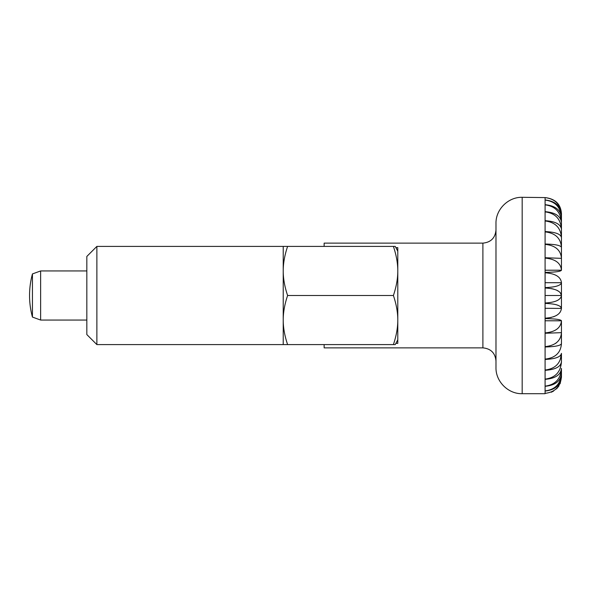 <?xml version="1.0" encoding="UTF-8"?>
<svg xmlns="http://www.w3.org/2000/svg" width="591" height="591" viewBox="0 0 591 591"><rect width="100%" height="100%" fill="white"/><g stroke="black" fill="none" stroke-linecap="round" stroke-linejoin="round"><path stroke-width="0.89" d="M32.446 317.072A81.831 81.831 0 0 1 32.446 273.929L32.446 317.072L40.624 320.049L40.624 270.951L86.833 270.951M395.896 343.356L397.787 343.356L397.787 247.644L395.896 247.644M324.141 344.597L324.141 347.87L482.891 347.87L482.891 243.13C490.848 242.354 495.206 237.988 495.982 230.032M522.171 197.305L522.171 393.695C508.179 394.057 495.627 381.505 495.982 367.513L495.982 223.487C495.627 209.495 508.179 196.943 522.171 197.305L545.087 197.586C555.326 198.805 560.785 204.168 561.45 213.669L561.45 214.673C560.785 205.986 555.326 201.08 545.087 199.965L545.087 197.623C555.326 198.916 560.785 204.597 561.45 214.673L561.45 217.673C560.785 210.004 555.326 205.683 545.087 204.7L545.087 200.068C555.326 201.398 560.785 207.271 561.45 217.673L561.45 222.585C560.785 216.136 555.326 212.494 545.087 211.667L545.087 204.855C555.326 206.2 560.785 212.11 561.45 222.585L561.45 229.301C560.785 224.218 555.326 221.344 545.087 220.694L545.087 211.881C555.326 213.203 560.785 219.002 561.45 229.301L561.45 222.585M522.171 393.695L545.087 393.695L545.087 391.035C555.326 389.92 560.785 385.014 561.45 376.327C560.785 386.403 555.326 392.084 545.087 393.377M545.087 390.932L545.087 386.3C555.326 385.317 560.785 380.996 561.45 373.327C560.785 383.729 555.326 389.602 545.087 390.932L545.087 391.035M545.087 386.145L545.087 379.333C555.326 378.506 560.785 374.864 561.45 368.415C560.785 378.89 555.326 384.8 545.087 386.145L545.087 386.3M545.087 379.119L545.087 370.306C555.326 369.656 560.785 366.782 561.45 361.699C560.785 371.998 555.326 377.797 545.087 379.119L545.087 379.333M545.087 370.032L545.087 359.431C555.326 358.973 560.785 356.949 561.45 353.366C560.785 363.214 555.326 368.769 545.087 370.032L545.087 370.306M545.087 359.114L545.087 346.983C555.326 346.725 560.785 345.602 561.45 343.6C560.785 352.768 555.326 357.939 545.087 359.114L545.087 359.431M545.087 346.629L545.087 333.272L561.45 332.652C560.785 340.911 555.326 345.572 545.087 346.629L545.087 346.983M545.087 332.888L545.087 318.623C555.326 318.785 560.785 319.509 561.45 320.787C560.785 327.939 555.326 331.972 545.087 332.888L545.087 333.272M545.087 318.623L545.087 303.412C555.326 303.781 560.785 305.414 561.45 308.303C560.785 314.168 555.326 317.47 545.087 318.224L551.24 317.5M545.087 302.998L545.087 288.002C555.326 288.571 560.785 291.067 561.45 295.5C560.785 299.933 555.326 302.429 545.087 302.998L545.087 303.412M482.891 243.13L324.141 243.13L324.141 246.403M561.443 222.068L560.807 217.673M560.142 241.268L558.901 239.052M561.443 295.323L560.142 292.538M558.901 291.466L556.567 290.137M553.597 289.095L551.24 288.548M561.443 308.147L560.142 306.367M558.901 305.673L556.567 304.801M561.45 376.327L561.45 373.327L561.45 377.331L560.142 383.685M558.901 385.982L556.567 388.841M553.597 391.072L551.24 392.247M561.45 332.836L561.45 320.787L545.087 320.787M561.45 308.428L545.087 308.303M561.45 308.303L561.45 295.5L545.087 295.5M561.45 295.5L561.45 282.697C560.785 285.586 555.326 287.219 545.087 287.588L545.087 272.776C555.326 273.53 560.785 276.839 561.45 282.697L545.087 282.697M561.45 229.301L561.45 237.634C560.785 234.051 555.326 232.027 545.087 231.569L545.087 220.968C555.326 222.231 560.785 227.786 561.45 237.634L561.45 247.4C560.785 245.398 555.326 244.275 545.087 244.017L545.087 231.886C555.326 233.061 560.785 238.232 561.45 247.4L561.45 258.348L545.087 257.728L545.087 244.371C555.326 245.428 560.785 250.089 561.45 258.348L561.45 270.213C560.785 271.491 555.326 272.215 545.087 272.377L545.087 258.112C555.326 259.028 560.785 263.061 561.45 270.213L545.087 270.213M561.443 214.156L561.42 213.669M553.597 316.783L556.567 315.402M558.901 313.636L560.142 312.225M555.296 343.6L556.567 342.654M558.901 340.172L560.142 338.178M560.142 359.956L561.443 353.795M560.216 368.415L561.443 362.157M561.199 376.327L561.443 373.778M561.45 343.6L561.45 332.652L561.45 343.6M561.45 361.699L561.45 353.366L561.45 361.699M561.45 373.327L561.45 368.415L561.45 373.327M561.45 320.787L561.45 332.652M397.787 251.249L395.239 246.403L393.407 246.403C396.354 255.172 397.817 263.357 397.787 270.951C397.817 278.546 396.354 286.731 393.407 295.5C396.354 304.269 397.817 312.454 397.787 320.049C397.817 327.643 396.354 335.828 393.407 344.597L287.61 344.597C284.655 335.828 283.2 327.643 283.222 320.049L283.222 344.597L96.872 344.597L86.833 334.558L86.833 256.442L96.872 246.403L283.222 246.403L283.222 270.951C283.2 263.357 284.655 255.172 287.61 246.403L283.222 246.403M96.872 344.597L96.872 246.403M287.61 295.5C284.655 304.269 283.2 312.454 283.222 320.049L283.222 270.951C283.2 278.546 284.655 286.731 287.61 295.5L393.407 295.5M393.407 344.597L395.239 344.597L397.787 339.751M283.222 344.597L287.61 344.597M393.407 246.403L287.61 246.403M545.087 258.112L545.087 257.728M545.087 272.776L545.087 272.377M545.087 288.002L545.087 287.588M86.833 320.049L40.624 320.049M482.891 347.87C490.848 348.646 495.206 353.012 495.982 360.968M32.446 273.929L40.624 270.951"/></g></svg>
